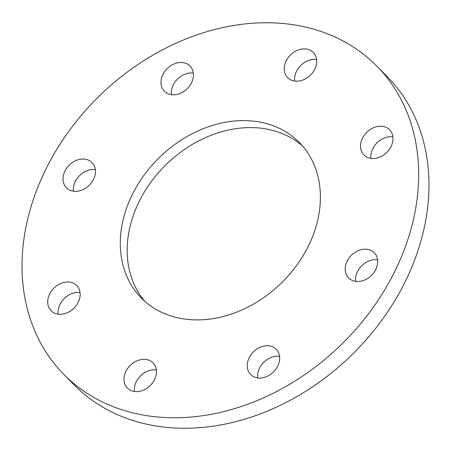<?xml version="1.0" encoding="UTF-8"?>
<svg xmlns="http://www.w3.org/2000/svg" width="451" height="451" viewBox="0 0 451 451"><rect width="100%" height="100%" fill="white"/><g stroke="black" fill="none" stroke-linecap="round" stroke-linejoin="round"><path stroke-width="0.68" d="M148.244 359.96A17.972 14.195 -44.5 0 0 127.96 368.022A17.972 14.195 -44.5 0 0 127.419 388.085A17.972 14.195 -44.5 0 0 132.222 391A17.972 14.195 -44.5 0 0 152.5 382.938A17.972 14.195 -44.5 0 0 153.047 362.88A17.972 14.195 -44.5 0 0 148.244 359.96M156.345 369.938A17.972 14.195 -44.5 0 0 134.421 391.502M79.568 290.359A17.972 14.195 -44.5 0 0 76.743 285.545A17.972 14.195 -44.5 0 0 56.657 285.771A17.972 14.195 -44.5 0 0 48.285 305.936A17.972 14.195 -44.5 0 0 51.115 310.75A17.972 14.195 -44.5 0 0 71.196 310.525A17.972 14.195 -44.5 0 0 79.568 290.359M80.041 292.603A17.972 14.195 -44.5 0 0 58.117 314.167M93.363 179.695A17.972 14.195 -44.5 0 0 92.066 162.585A17.972 14.195 -44.5 0 0 65.141 170.681A17.972 14.195 -44.5 0 0 66.438 187.791A17.972 14.195 -44.5 0 0 93.363 179.695M95.37 169.644A17.972 14.195 -44.5 0 0 75.447 181.161A17.972 14.195 -44.5 0 0 73.445 191.213M181.539 92.793A17.972 14.195 -44.5 0 0 190.04 66.026A17.972 14.195 -44.5 0 0 172.913 64.47A17.972 14.195 -44.5 0 0 164.412 91.237A17.972 14.195 -44.5 0 0 181.539 92.793M193.344 73.09A17.972 14.195 -44.5 0 0 183.224 74.951A17.972 14.195 -44.5 0 0 171.419 94.654M292.451 80.56A17.972 14.195 -44.5 0 0 312.729 72.498A17.972 14.195 -44.5 0 0 313.276 52.434A17.972 14.195 -44.5 0 0 308.473 49.52A17.972 14.195 -44.5 0 0 288.195 57.581A17.972 14.195 -44.5 0 0 287.648 77.645A17.972 14.195 -44.5 0 0 292.451 80.56M361.121 150.16A17.972 14.195 -44.5 0 0 363.951 154.975A17.972 14.195 -44.5 0 0 384.038 154.749A17.972 14.195 -44.5 0 0 392.409 134.584A17.972 14.195 -44.5 0 0 389.579 129.77A17.972 14.195 -44.5 0 0 369.493 129.995A17.972 14.195 -44.5 0 0 361.121 150.16M259.156 347.727A17.972 14.195 -44.5 0 0 250.655 374.493A17.972 14.195 -44.5 0 0 267.776 376.049A17.972 14.195 -44.5 0 0 276.277 349.288A17.972 14.195 -44.5 0 0 259.156 347.727M279.581 356.346A17.972 14.195 -44.5 0 0 269.461 358.207A17.972 14.195 -44.5 0 0 257.656 377.91M347.332 260.825A17.972 14.195 -44.5 0 0 348.629 277.934A17.972 14.195 -44.5 0 0 375.553 269.839A17.972 14.195 -44.5 0 0 374.257 252.729A17.972 14.195 -44.5 0 0 347.332 260.825M377.555 259.787A17.972 14.195 -44.5 0 0 357.637 271.305A17.972 14.195 -44.5 0 0 355.63 281.356M144.889 301.353A110.833 87.533 135.5 0 1 140.21 199.455A110.833 87.533 135.5 0 1 302.677 146.158M307.356 248.056A110.833 87.533 135.5 0 1 141.326 297.981A110.833 87.533 135.5 0 1 133.338 192.464A110.833 87.533 135.5 0 1 299.363 142.544A110.833 87.533 135.5 0 1 307.356 248.056M47.896 165.173A219.671 173.488 135.5 0 1 376.957 66.224A219.671 173.488 135.5 0 1 392.798 275.347A219.671 173.488 135.5 0 1 63.738 374.296A219.671 173.488 135.5 0 1 47.896 165.173M376.957 66.224L387.262 76.704A219.671 173.488 135.5 0 1 403.104 285.827A219.671 173.488 135.5 0 1 74.043 384.776L63.738 374.296M316.579 59.498A17.972 14.195 -44.5 0 0 294.655 81.062M392.883 136.833A17.972 14.195 -44.5 0 0 370.959 158.397"/></g></svg>
